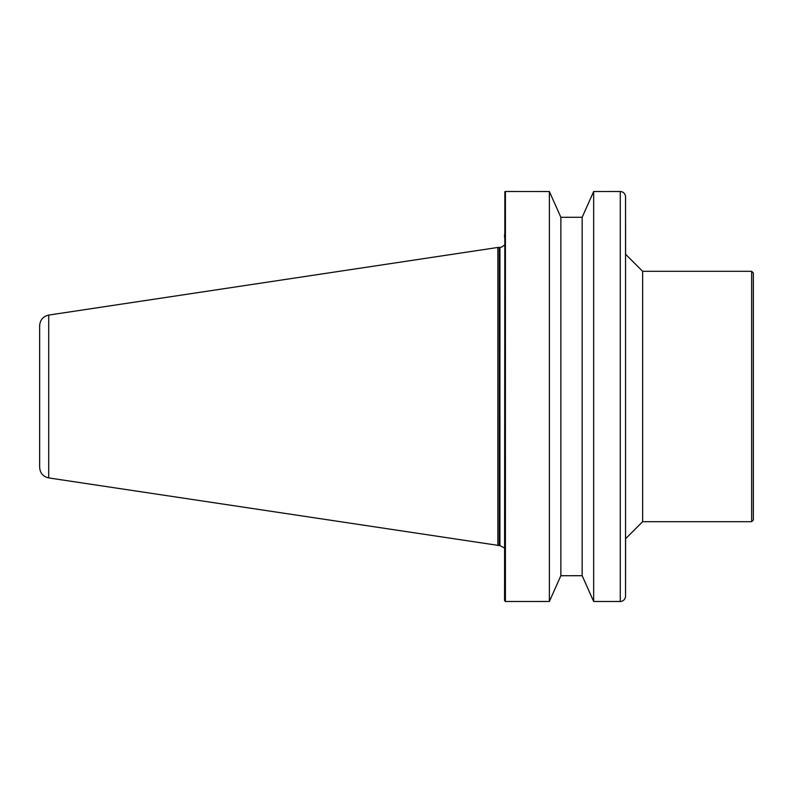 <?xml version="1.0" encoding="UTF-8"?>
<svg xmlns="http://www.w3.org/2000/svg" width="793" height="793" viewBox="0 0 793 793"><rect width="100%" height="100%" fill="white"/><g stroke="black" fill="none" stroke-linecap="round" stroke-linejoin="round"><path stroke-width="1.19" d="M642.637 396.5L642.637 271.305L625.598 254.275L625.548 196.307C624.834 193.244 623.08 191.638 620.275 191.49C623.08 191.638 624.834 193.244 625.548 196.307L625.548 596.693L625.598 538.725L642.637 521.695L642.637 396.5M642.637 271.305L751.645 271.305L751.645 521.695L642.637 521.695M751.645 521.695L753.35 519.99L753.35 273.01L751.645 271.305M504.854 191.648L504.556 600.598L505.409 601.51L505.409 191.49L504.854 191.648M505.409 191.49L549.371 191.519L560.869 217.302L582.181 217.272L593.66 191.519L620.275 191.49L620.275 601.51C623.08 601.362 624.834 599.756 625.548 596.693C624.834 599.756 623.08 601.362 620.275 601.51L593.66 601.481L593.66 191.519L582.161 217.302L582.161 575.698L593.66 601.481L582.161 575.698L560.859 575.728L560.869 217.302L549.371 191.519L549.371 601.481L560.869 575.698L549.371 601.481L505.409 601.51M504.556 237.295L504.556 234.678M504.616 548.102L499.927 545.584L499.927 247.416L501.86 247L504.556 244.978M497.845 545.544L497.845 247.456L499.233 247.456L499.233 545.544L48.71 477.921L48.71 315.079C43.1 316.357 40.086 319.866 39.65 325.606L39.65 467.394C40.086 473.134 43.1 476.643 48.71 477.921M497.845 247.456L48.71 315.079M499.233 247.456L499.927 247.416M499.927 545.584L499.233 545.544"/></g></svg>
